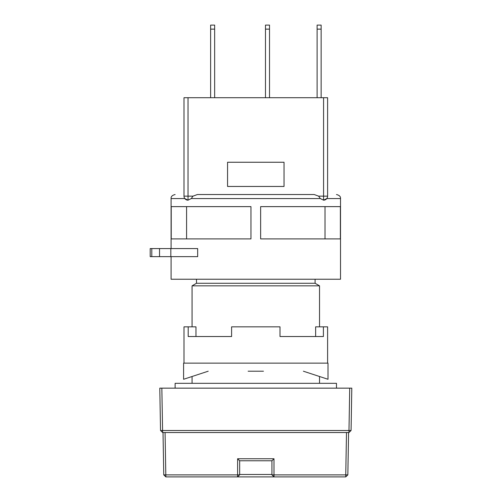 <?xml version="1.0" encoding="UTF-8"?>
<svg xmlns="http://www.w3.org/2000/svg" width="502" height="502" viewBox="0 0 502 502"><rect width="100%" height="100%" fill="white"/><g stroke="black" fill="none" stroke-linecap="round" stroke-linejoin="round"><path stroke-width="0.75" d="M196.502 279.237L196.502 283.272L192.065 285.833L192.065 326.84M315.099 279.237L315.099 283.272L196.502 283.272M315.099 283.272L319.536 285.833L192.065 285.833M192.065 376.5L192.065 383.315M319.536 285.833L319.536 326.84M319.536 376.5L319.536 383.315M336.478 388.153L336.478 383.315L175.123 383.315L175.123 388.153M349.718 388.153L351.808 388.153L351.067 430.509L348.978 430.509L349.718 388.153L161.845 388.153L162.585 430.509L348.978 430.509L348.978 432.529L162.623 432.529L162.585 430.509L160.533 430.509L159.793 388.153L161.845 388.153M348.978 432.529L351.067 430.509M160.533 430.509L162.623 432.529M348.583 432.529L347.842 474.886L345.752 474.886L346.493 432.529M165.07 432.529L165.811 474.886L237.609 474.886L237.609 458.746L273.992 458.746L273.992 474.886L345.752 474.886L345.752 476.9L347.842 474.886M239.661 460.767L239.661 474.81L237.609 474.886L237.609 476.9L165.848 476.9L165.811 474.886L163.759 474.886L163.018 432.529M237.609 458.746L239.63 460.767L271.971 460.767L273.992 458.746M345.752 476.9L274.023 476.9L273.992 474.886L271.933 474.848L271.933 460.767M163.759 474.886L165.848 476.9M271.933 474.848L274.023 476.9L237.609 476.9L239.661 474.81M271.933 474.478L239.661 474.478M340.375 238.896L340.375 206.629L260.638 206.629L260.638 238.896L340.375 238.896M318.575 196.138L314.196 194.525L197.405 194.525L193.019 196.138L191.249 198.56L320.345 198.56L318.575 196.138L323.57 196.138L323.57 200.172L326.796 198.56L340.513 198.56L340.513 279.237L171.088 279.237L171.088 256.647M320.345 198.56L323.57 200.172A4.035 4.035 0 0 0 327.605 196.138L323.57 196.138L323.57 97.708L327.605 97.708L327.605 196.138A4.035 4.035 0 0 1 323.57 200.172M210.62 97.708L210.62 25.1L214.655 25.1L214.655 97.708M210.62 29.135L214.655 29.135M188.03 97.708L188.03 196.138L183.996 196.138L183.996 97.708L323.57 97.708M265.483 97.708L265.483 25.1L269.518 25.1L269.518 97.708M317.113 97.708L317.113 25.1L321.148 25.1L321.148 97.708M284.038 162.253L284.038 186.455L227.563 186.455L227.563 162.253L284.038 162.253M265.483 29.135L269.518 29.135M317.113 29.135L321.148 29.135M184.805 198.56L171.088 198.56L184.805 198.56L188.03 200.172L185.426 199.225M183.996 194.525C172.199 194.525 172.199 194.525 183.996 194.525M219.016 194.525L292.584 194.525M327.605 194.525C339.402 194.525 339.402 194.525 327.605 194.525M191.249 198.56L188.03 200.172L188.03 196.138L193.019 196.138M183.996 196.138A4.035 4.035 0 0 0 188.03 200.172A4.035 4.035 0 0 1 183.996 196.138M250.956 238.896L250.956 206.629L171.226 206.629L171.226 238.896L250.956 238.896M180.274 256.647L197.669 256.647L197.669 248.578L180.274 248.578M186.587 238.896L186.587 206.629M325.014 238.896L325.014 206.629M151.799 248.578L151.799 256.647L150.192 256.647L150.192 248.578L197.669 248.578M151.799 256.647L197.669 256.647M327.605 363.141L327.605 326.84L323.401 326.84L323.401 336.522L280.003 336.522L315.632 336.522L315.632 326.84L323.401 326.84M183.996 363.141L183.996 326.84L195.968 326.84L195.968 336.522L231.598 336.522L231.598 326.84L280.003 326.84L280.003 336.522M248.132 371.21L263.462 371.21M188.2 326.84L188.2 336.522L231.598 336.522M188.2 336.522L195.968 336.522M208.204 371.21L183.594 379.28L183.594 363.141L328.007 363.141L328.007 379.28L303.396 371.21M336.478 194.525C339.383 195.253 340.726 196.602 340.513 198.56L336.265 198.56M336.258 198.56L326.802 198.56M255.8 198.56L225.906 198.56M170.824 248.578L170.824 256.647M159.536 256.647L159.536 248.578M171.088 248.578L171.088 198.56C170.868 196.602 172.217 195.253 175.123 194.525"/></g></svg>
